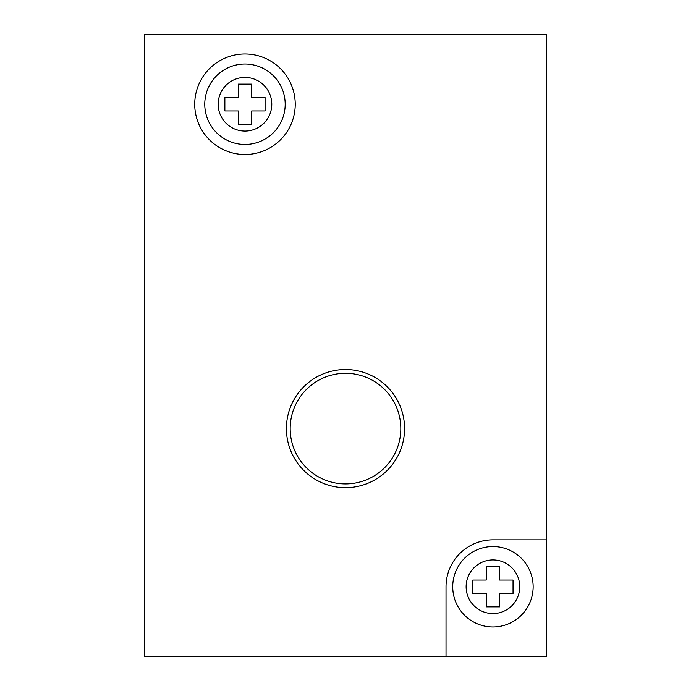 <?xml version="1.0" encoding="UTF-8"?>
<svg xmlns="http://www.w3.org/2000/svg" width="691" height="691" viewBox="0 0 691 691"><rect width="100%" height="100%" fill="white"/><g stroke="black" fill="none" stroke-linecap="round" stroke-linejoin="round"><path stroke-width="1.04" d="M472.825 580.051L486.231 580.051L486.231 566.646L499.636 566.646L499.636 580.051L513.042 580.051L513.042 593.457L499.636 593.457L499.636 606.862L486.231 606.862L486.231 593.457L472.825 593.457L472.825 580.051M290.185 428.601A55.315 55.315 0 0 1 373.157 380.698A55.315 55.315 0 0 1 373.157 476.505A55.315 55.315 0 0 1 290.185 428.601M286.42 428.601A59.081 59.081 0 0 1 375.04 377.433A59.081 59.081 0 0 1 375.04 479.761A59.081 59.081 0 0 1 286.42 428.601M446.023 586.754L446.023 656.45L546.546 656.45L546.546 539.844L492.933 539.844A46.91 46.91 0 0 0 446.023 586.754M546.546 539.844L546.546 34.55L144.454 34.55L144.454 656.45L446.023 656.45M295.238 104.246A50.262 50.262 0 0 0 219.85 60.722A50.262 50.262 0 0 0 219.85 147.77A50.262 50.262 0 0 0 295.238 104.246M238.274 97.543L238.274 84.138L251.679 84.138L251.679 97.543L265.085 97.543L265.085 110.949L251.679 110.949L251.679 124.354L238.274 124.354L238.274 110.949L224.869 110.949L224.869 97.543L238.274 97.543M204.769 104.246A40.208 40.208 0 0 1 265.085 69.42A40.208 40.208 0 0 1 265.085 139.064A40.208 40.208 0 0 1 204.769 104.246A40.208 40.208 0 0 1 265.085 69.42A40.208 40.208 0 0 1 265.085 139.064A40.208 40.208 0 0 1 204.769 104.246M452.726 586.754A40.208 40.208 0 0 1 513.042 551.936A40.208 40.208 0 0 1 513.042 621.58A40.208 40.208 0 0 1 452.726 586.754M218.175 104.246A26.802 26.802 0 0 1 258.382 81.028A26.802 26.802 0 0 1 258.382 127.464A26.802 26.802 0 0 1 218.175 104.246M466.131 586.754A26.802 26.802 0 0 1 506.339 563.536A26.802 26.802 0 0 1 506.339 609.972A26.802 26.802 0 0 1 466.131 586.754"/></g></svg>
